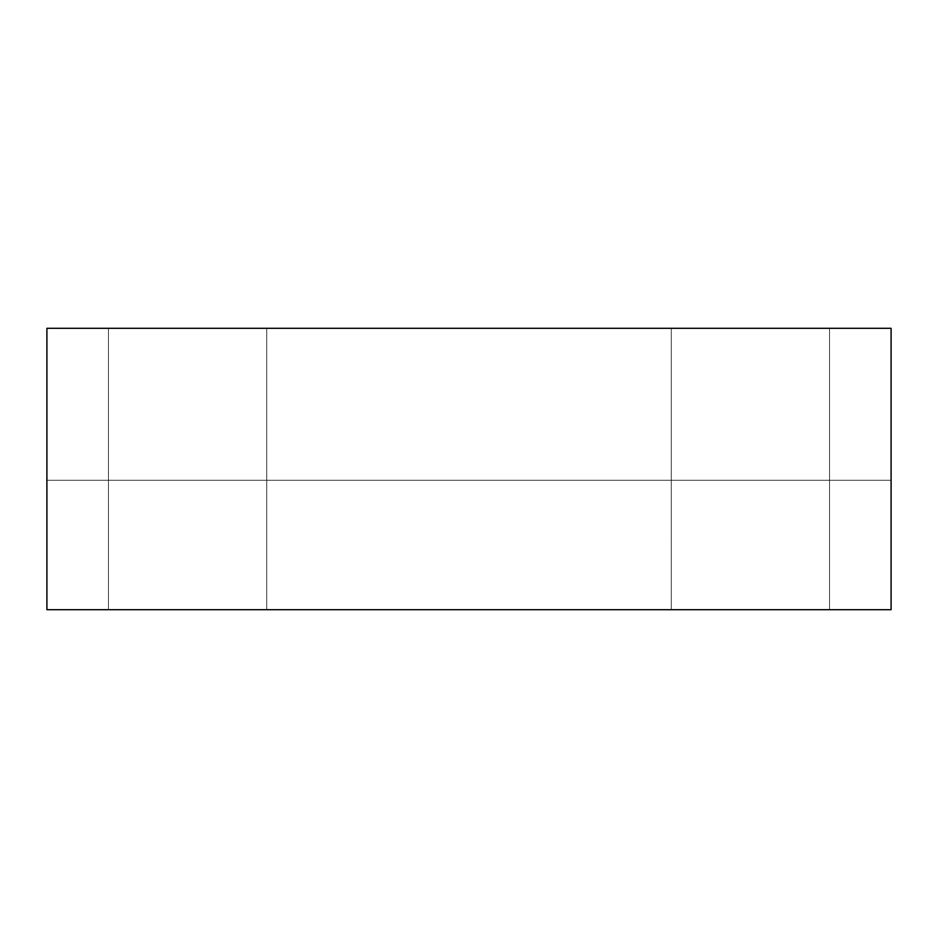 <?xml version="1.0" encoding="UTF-8"?>
<svg xmlns="http://www.w3.org/2000/svg" width="938" height="938" viewBox="0 0 938 938"><rect width="100%" height="100%" fill="white"/><g stroke="black" fill="none" stroke-linecap="round" stroke-linejoin="round"><path stroke-width="0.7" stroke-dasharray="4.69 3.52" d="M671.268 328.3L829.532 328.3L829.532 609.7L671.268 609.7L671.268 328.3L829.532 328.3L829.532 609.7L671.268 609.7L671.268 328.3L829.532 328.3L671.268 328.3L829.532 328.3L671.268 328.3L671.268 609.7L829.532 609.7L671.268 609.7L829.532 609.7L671.268 609.7L829.532 609.7L829.532 328.3L671.268 328.3L671.268 609.7L829.532 609.7L829.532 328.3L671.268 328.3M108.468 328.3L266.732 328.3L266.732 609.7L108.468 609.7L108.468 328.3L266.732 328.3L266.732 609.7L108.468 609.7L108.468 328.3L266.732 328.3L108.468 328.3L266.732 328.3L108.468 328.3L108.468 609.7L266.732 609.7L108.468 609.7L266.732 609.7L108.468 609.7L266.732 609.7L266.732 328.3L108.468 328.3L108.468 609.7L266.732 609.7L266.732 328.3L108.468 328.3M891.1 328.3L46.9 328.3L46.9 609.7L891.1 609.7L891.1 328.3L891.1 480.256L891.1 328.3L46.9 328.3L891.1 328.3L891.1 609.7L46.9 609.7L46.9 328.3L891.1 328.3L46.9 328.3L46.9 480.256L891.1 480.256L891.1 328.3L891.1 480.256L46.9 480.256L46.9 328.3L891.1 328.3M46.9 480.256L891.1 480.256L46.9 480.256"/><path stroke-width="1.41" d="M46.9 328.3L891.1 328.3L891.1 609.7L46.9 609.7L46.9 328.3L891.1 328.3L891.1 609.7L46.9 609.7L46.9 328.3"/></g></svg>
